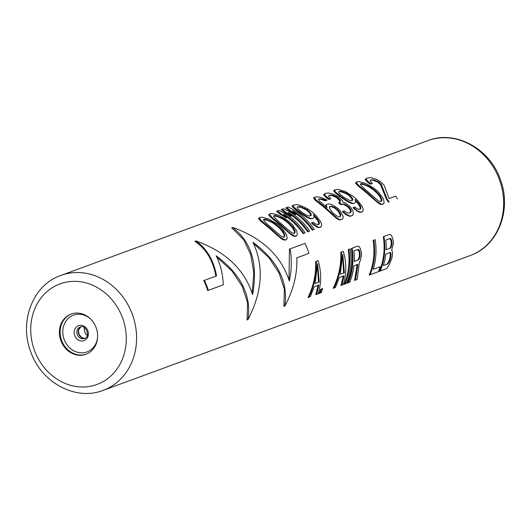 <?xml version="1.0" encoding="UTF-8"?>
<svg xmlns="http://www.w3.org/2000/svg" width="531" height="531" viewBox="0 0 531 531"><rect width="100%" height="100%" fill="white"/><g stroke="black" fill="none" stroke-linecap="round" stroke-linejoin="round"><path stroke-width="0.8" d="M397.447 198.913A61.994 54.321 -110.2 0 0 395.495 196.191L389.037 198.561L384.165 185.292L380.627 181.834A61.994 54.321 -110.2 0 0 379.32 180.952L376.34 179.339L372.443 178.071L369.948 177.646L366.821 178.117L365.102 179.458L367.883 182.478L370.439 184.244L372.397 183.5L370.074 180.965L370.499 180.135L371.421 179.797L370.558 180.148L372.457 180.122L377.136 181.788A61.231 53.651 69.8 0 1 378.457 182.657L380.501 184.622L386.535 199.503A61.231 53.651 69.8 0 1 388.493 202.225L389.137 201.966A61.994 54.321 -110.2 0 0 387.185 199.238L381.258 184.317L379.24 182.339A61.994 54.321 -110.2 0 0 377.939 181.463L373.306 179.777L371.421 179.797M265.294 224.898L268.122 227.255A61.231 53.651 69.8 0 1 273.034 231.589L281.443 238.791L283.773 239.999L285.539 240.039L287.185 238.718L286.634 234.795L282.041 228.257A61.994 54.321 -110.2 0 0 277.169 223.903L268.533 218.931L262.141 217.239L259.938 217.371L258.451 218.626L261.232 221.646L265.294 224.898L266.071 224.58L262.068 221.308L259.367 218.254L259.938 217.371M275.45 221.168L278.277 223.524A61.231 53.651 69.8 0 1 283.189 227.859L291.599 235.06L293.928 236.268L295.694 236.308L297.347 234.987L296.796 231.065L292.196 224.527A61.994 54.321 -110.2 0 0 287.331 220.173L278.689 215.201L272.297 213.508L270.1 213.641L268.613 214.896L271.387 217.916L275.45 221.168L276.226 220.85L272.224 217.577L269.529 214.524L270.1 213.641M303.082 233.594L305.113 232.824A61.994 54.321 -110.2 0 0 278.868 210.422L276.551 211.305L280.62 214.524A61.231 53.651 69.8 0 1 286.01 217.969L286.78 217.657L283.554 214.093A61.994 54.321 -110.2 0 1 303.725 233.335L303.082 233.594A61.231 53.651 69.8 0 0 285.525 216.17M307.701 231.894L309.726 231.131A61.994 54.321 -110.2 0 0 283.488 208.723L281.171 209.612L285.24 212.831A61.231 53.651 69.8 0 1 290.623 216.27L291.393 215.958L288.167 212.4A61.994 54.321 -110.2 0 1 308.338 231.635L307.701 231.894A61.231 53.651 69.8 0 0 290.145 214.478M312.314 230.202L314.345 229.432A61.994 54.321 -110.2 0 0 288.107 207.03L285.784 207.913L289.853 211.132A61.231 53.651 69.8 0 1 295.243 214.577L296.013 214.265L292.787 210.701A61.994 54.321 -110.2 0 1 312.958 229.943L312.314 230.202A61.231 53.651 69.8 0 0 294.758 212.778M316.569 219.024L317.246 218.752L314.544 215.639L313.854 215.918L317.711 220.657L318.567 222.403L318.434 224.513M292.156 206.247L293.072 205.875L293.411 205.079L292.481 205.457L292.156 206.247L293.384 207.813L298.581 211.988A61.231 53.651 69.8 0 1 301.09 213.787L307.323 217.63L310.011 218.692L311.664 218.772L313.502 218.068L314.166 217.146L313.502 214.65A61.994 54.321 -110.2 0 1 314.544 215.639M313.024 224.44L313.688 224.175L312.148 222.681L311.478 222.947L313.024 224.44L317.711 227.534L320.166 227.321L321.58 226.087L321.567 224.029L320.611 221.633L315.699 215.214A61.994 54.321 -110.2 0 0 311.909 211.829L307.449 208.71L300.035 205.338L296.537 204.601L293.411 205.079M325.47 205.51L326.777 204.322L325.47 205.51L325.901 206.572M313.629 198.362L314.544 197.99L314.883 197.193L313.947 197.572L313.629 198.362L314.856 199.928L324.102 207.375A61.231 53.651 69.8 0 1 327.926 210.747L336.614 218.526L338.944 219.734L340.477 219.861L342.276 219.177L343.053 218.201L343.039 216.144L340.331 210.96A61.994 54.321 -110.2 0 0 337.942 208.411L332.565 204.926L329.678 203.937L326.777 204.322M318.56 199.244L320.518 199.198L325.198 200.864L327.149 200.114L321.268 197.539L317.777 196.802L314.883 197.193M325.271 193.377L323.552 194.718L326.326 197.738L328.888 199.503L330.846 198.76L329.691 199.178L325.125 195.454L324.468 194.346L325.271 193.377L328.165 192.992L330.66 193.417L334.557 194.685L337.537 196.297A61.994 54.321 -110.2 0 1 338.844 197.174L342.382 200.638L343.132 202.404L345.362 202.955L349.557 206.201A61.994 54.321 -110.2 0 1 351.389 208.265L353.254 211.703L353.208 214.471L352.02 215.619L350.175 216.296L348.874 216.09L345.674 214.511L342.415 211.59L344.234 210.893L347.533 213.117L350.48 212.719L351.276 211.053L350.241 208.69A61.994 54.321 -110.2 0 0 348.402 206.625L344.267 204.037L341.433 204.395A61.994 54.321 -110.2 0 0 339.256 202.464L338.526 202.762A61.231 53.651 69.8 0 1 340.729 204.681L343.564 204.322L347.719 206.898A61.231 53.651 69.8 0 1 349.571 208.962L350.619 211.325L349.829 212.984M328.921 195.435L330.906 195.381L335.585 197.047A61.231 53.651 69.8 0 1 336.906 197.917L339.681 200.977L339.448 202.424M354.575 209.181L355.239 208.915L353.699 207.422L353.035 207.687L354.575 209.181L359.261 212.274L361.717 212.061L363.138 210.827L363.118 208.769L362.162 206.367L357.25 199.955A61.994 54.321 -110.2 0 0 353.467 196.563L345.19 191.459L338.088 189.341L334.968 189.819L334.032 190.198L333.707 190.987L334.942 192.554L340.139 196.729A61.231 53.651 69.8 0 1 342.648 198.528L348.874 202.371L351.562 203.433L353.215 203.512L355.053 202.809L355.717 201.886L355.053 199.39A61.994 54.321 -110.2 0 1 356.095 200.379L355.412 200.652L358.12 203.765L360.118 207.143L359.985 209.254M362.248 189.288L365.076 191.651A61.231 53.651 69.8 0 1 369.988 195.985L378.397 203.181L380.727 204.389L382.493 204.428L384.145 203.107L383.594 199.185L378.995 192.653A61.994 54.321 -110.2 0 0 374.129 188.299L365.487 183.328L359.095 181.629L356.898 181.761L355.412 183.016L358.186 186.042L362.248 189.288L363.025 188.976L359.022 185.697L356.328 182.644L356.898 181.761M315.832 294.685L318.149 293.802C321.487 283.269 321.487 272.217 318.155 260.635L315.666 261.571C316.091 274.295 313.529 286.295 307.98 297.566L310.303 296.683L314.239 286.694L318.859 284.994L318.062 285.313L315.832 294.685L316.761 294.307L318.859 284.994M314.226 286.727L318.062 285.313M319.065 293.497L321.149 292.7A61.994 54.321 -110.2 0 0 322.656 288.572L320.644 289.349A61.231 53.651 69.8 0 1 319.065 293.497L319.994 293.119A61.994 54.321 -110.2 0 0 321.501 288.997M340.995 285.446L343.311 284.556C346.65 274.029 346.65 262.978 343.318 251.395L340.829 252.331C341.247 265.055 338.692 277.056 333.143 288.326L335.466 287.444L339.402 277.447L344.022 275.755L343.225 276.074L340.995 285.446L341.924 285.067L344.022 275.755M339.389 277.487L343.225 276.074M344.227 284.258L346.544 283.375A61.994 54.321 -110.2 0 0 350.241 248.853L348.217 249.616A61.231 53.651 69.8 0 1 344.227 284.258L345.157 283.879A61.994 54.321 -110.2 0 0 348.86 249.358M347.46 283.069L349.776 282.187A61.994 54.321 -110.2 0 0 353.925 265.752L357.117 264.604L354.615 280.441L357.164 279.472L359.381 262.334L360.416 260.548L361.485 255.232A61.994 54.321 -110.2 0 0 361.405 252.451L360.078 248.037L358.89 246.377L357.628 246.138L351.449 248.435A61.231 53.651 69.8 0 1 347.46 283.069L348.389 282.691A61.994 54.321 -110.2 0 0 352.093 248.169M369.158 275.104L378.404 271.673A61.994 54.321 -110.2 0 0 380.163 266.741L373.24 269.29A61.994 54.321 -110.2 0 0 375.178 239.693L373.147 240.463A61.231 53.651 69.8 0 1 369.158 275.104L370.087 274.726A61.994 54.321 -110.2 0 0 373.791 240.204M379.313 271.374L385.785 268.958L387.278 267.697L389.104 264.883L391.626 258.982A61.994 54.321 -110.2 0 0 392.409 255.152L392.522 252.988L391.759 249.743L393.338 243.53A61.994 54.321 -110.2 0 0 393.259 240.755L391.938 236.335L390.743 234.675L389.488 234.436L383.309 236.733A61.231 53.651 69.8 0 1 379.313 271.374L380.249 270.996A61.994 54.321 -110.2 0 0 383.946 236.474M216.741 256.991L232.16 271.235L242.269 286.488L247.579 302.657L247.101 319.927L248.03 319.549C251.621 295.535 240.994 274.288 216.15 255.809C220.504 264.358 222.867 274.036 223.252 284.842L207.707 290.576A61.231 53.651 69.8 0 0 203.765 280.614L216.509 275.908C213.761 260.349 206.864 248.687 195.833 240.915L194.897 241.293C206.114 248.906 213.104 260.529 215.885 276.16M195.833 240.915C225.516 251.468 244.426 269.363 252.577 294.599C258.119 264.332 251.468 241.937 232.618 227.407L231.682 227.786L243.716 239.687L250.791 254.814L253.772 272.609L252.205 293.358M232.618 227.407C262.301 237.961 281.211 255.856 289.362 281.085C291.652 269.848 291.891 259.115 290.079 248.886L289.455 249.145L288.99 279.85M296.822 257.847L308.942 253.373L296.822 257.827C297.406 274.255 293.404 290.324 284.815 306.042C288.406 282.021 277.779 260.774 252.935 242.302C264.086 265.805 262.453 291.559 248.03 319.549M253.526 243.483L268.945 257.721L279.054 272.98L284.364 289.149L283.886 306.42L284.815 306.042M86.4 354.097A21.432 18.777 -110.2 0 0 96.031 327.408A21.432 18.777 -110.2 0 0 71.127 314.053A21.432 18.777 -110.2 0 0 70.623 314.246A21.432 18.777 -110.2 0 0 60.992 340.929A21.432 18.777 -110.2 0 0 85.903 354.29A21.432 18.777 -110.2 0 0 86.4 354.097M268.122 227.255L268.859 226.956L266.071 224.58M273.034 231.589L273.73 231.31A61.994 54.321 -110.2 0 0 268.859 226.956M263.562 223.498L264.358 223.173M261.232 221.646L262.068 221.308M259.686 220.192L260.555 219.841M258.451 218.626L259.367 218.254M283.773 239.999L284.417 239.733L280.176 237.171L273.73 231.31M286.182 239.78L284.417 239.733M281.443 238.791L282.094 238.525M279.518 237.437L280.176 237.171M277.315 235.498L277.985 235.226M275.708 234.032L276.385 233.759M267.219 224.155L263.422 220.133L263.847 219.303L265.732 219.283L272.761 222.124L276.591 224.799A61.994 54.321 -110.2 0 1 280.375 228.184L283.076 231.297L284.828 234.768L284.974 236.089L284.231 237.052L282.665 236.939L281.138 236.129L274.374 230.388A61.994 54.321 -110.2 0 0 270.591 227.002L267.219 224.155M263.675 219.642L267.027 220.192L271.985 222.436L275.854 225.098A61.231 53.651 69.8 0 1 279.678 228.469L282.399 231.569L284.171 235.041L284.317 236.355L283.581 237.317M264.883 219.628L265.732 219.283M267.027 220.192L267.856 219.861M271.985 222.436L272.761 222.124M275.854 225.098L276.591 224.799M279.678 228.469L280.375 228.184M282.399 231.569L283.076 231.297M284.171 235.041L284.828 234.768M284.317 236.355L284.974 236.089M278.277 223.524L279.021 223.226L276.226 220.85M283.189 227.859L283.886 227.58A61.994 54.321 -110.2 0 0 279.021 223.226M273.717 219.768L274.514 219.442M271.387 217.916L272.224 217.577M269.841 216.462L270.717 216.11M268.613 214.896L269.529 214.524M293.928 236.268L294.572 236.003L290.331 233.441L283.886 227.58M296.338 236.043L294.572 236.003M291.599 235.06L292.249 234.795M289.674 233.706L290.331 233.441M287.47 231.768L288.141 231.496M285.864 230.301L286.541 230.029M277.381 220.425L273.584 216.402L274.003 215.573L275.894 215.553L282.917 218.394L286.747 221.069A61.994 54.321 -110.2 0 1 290.537 224.454L293.238 227.567L294.984 231.038L295.13 232.359L294.386 233.321L292.827 233.209L291.293 232.399L284.53 226.657A61.994 54.321 -110.2 0 0 280.746 223.272L277.381 220.425M273.83 215.911L277.182 216.462L282.147 218.706L286.017 221.367A61.231 53.651 69.8 0 1 289.833 224.739L292.561 227.839L294.327 231.31L294.479 232.624L293.736 233.587M275.038 215.898L275.894 215.553M277.182 216.462L278.012 216.13M282.147 218.706L282.917 218.394M286.017 221.367L286.747 221.069M289.833 224.739L290.537 224.454M292.561 227.839L293.238 227.567M294.327 231.31L294.984 231.038M294.479 232.624L295.13 232.359M305.113 232.824L303.725 233.335M280.62 214.524L281.457 214.185L277.487 210.926M286.78 217.657A61.994 54.321 -110.2 0 0 281.457 214.185M309.726 231.131L308.338 231.635M285.24 212.831L286.076 212.493L282.1 209.234M291.393 215.958A61.994 54.321 -110.2 0 0 286.076 212.493M314.345 229.432L312.958 229.943M289.853 211.132L290.696 210.794L286.72 207.535M296.013 214.265A61.994 54.321 -110.2 0 0 290.696 210.794M318.719 223.724L319.37 223.458L319.085 224.248L317.704 224.759L315.069 223.664L313.303 222.257L312.148 222.681M318.567 222.403L319.224 222.137L317.246 218.752M319.37 223.458L319.224 222.137M317.711 220.657L318.381 220.392M311.664 218.772L312.347 218.493L310.701 218.414L308.026 217.345L301.847 213.482A61.994 54.321 -110.2 0 0 299.365 211.677L294.26 207.462L293.072 205.875M313.502 218.068L312.347 218.493M310.011 218.692L310.701 218.414M307.323 217.63L308.026 217.345M304.462 215.951L305.186 215.659M301.09 213.787L301.847 213.482M298.581 211.988L299.365 211.677M295.654 209.679L296.477 209.347M293.384 207.813L294.26 207.462M319.244 227.66L319.881 227.401L318.354 227.275L313.688 224.175M320.804 227.062L319.881 227.401M317.711 227.534L318.354 227.275M315.374 226.325L316.025 226.06M310.96 213.542L308.166 210.482A61.994 54.321 -110.2 0 0 306.931 209.572L300.128 206.652L298.701 206.506L297.088 207.097L297.864 208.836L301.157 211.696A61.994 54.321 -110.2 0 1 302.398 212.599L306.573 215.148L309.58 216.097L311.193 215.5L310.96 213.542L310.237 213.834L310.482 215.785M297.088 207.13L297.845 206.851L301.422 207.561L306.155 209.891A61.231 53.651 69.8 0 1 307.409 210.787L308.982 212.247L309.719 211.949M307.409 210.787L308.166 210.482M308.982 212.247L310.237 213.834M310.642 215.048L311.352 214.756M297.845 206.851L298.701 206.506M299.278 206.997L300.128 206.652M301.422 207.561L302.252 207.229M303.958 208.663L304.754 208.338M306.155 209.891L306.931 209.572M326.22 205.212L327.116 207.608A61.994 54.321 -110.2 0 0 325.994 206.652L319.33 200.95L318.554 199.211L319.941 198.7L319.078 199.052M340.477 219.861L341.121 219.602L339.588 219.476L337.265 218.261L328.623 210.468A61.994 54.321 -110.2 0 0 324.839 207.077L315.733 199.576L314.544 197.99M342.276 219.177L341.121 219.602M338.944 219.734L339.588 219.476M336.614 218.526L337.265 218.261M334.264 216.641L334.922 216.376M331.576 214.199L332.253 213.927M327.926 210.747L328.623 210.468M324.102 207.375L324.839 207.077M320.054 204.103L320.837 203.791M317.12 201.8L317.95 201.461M314.856 199.928L315.733 199.576M325.198 200.864L325.994 200.539L323.485 199.43L319.941 198.7M327.149 200.114L325.994 200.539M322.662 199.762L323.485 199.43M320.518 199.198L321.368 198.853M340.557 216.369L340.696 214.252L338.712 210.867A61.994 54.321 -110.2 0 0 337.278 209.34L334.045 207.11L331.045 206.161L329.426 206.758L329.28 207.495L331.51 211.457A61.994 54.321 -110.2 0 1 332.944 212.984L337.835 216.675L338.937 216.96L340.557 216.369M329.419 206.785L331.563 206.678L334.849 208.205L336.594 209.619A61.231 53.651 69.8 0 1 338.035 211.139L340.032 214.524L340.185 215.838L340.842 215.573M340.032 214.524L340.696 214.252M340.185 215.838L339.906 216.628M330.315 206.459L331.045 206.161M331.563 206.678L332.287 206.393M333.342 207.395L334.045 207.11M334.849 208.205L335.552 207.92M336.594 209.619L337.278 209.34M338.035 211.139L338.712 210.867M339.183 212.778L339.853 212.506M351.23 211.763L350.573 212.022M351.276 211.053L350.619 211.325M350.885 209.825L350.221 210.09M350.241 208.69L349.571 208.962M348.402 206.625L347.719 206.898M345.986 204.774L345.289 205.052M344.267 204.037L343.564 204.322M342.356 204.057L341.652 204.342M341.433 204.395L340.729 204.681M339.681 200.977L340.424 200.672L340.179 202.125L339.256 202.464M340.424 200.672L339.707 199.576L338.951 199.882M339.707 199.576L337.689 197.598L336.906 197.917M337.689 197.598A61.994 54.321 -110.2 0 0 336.382 196.722L335.585 197.047M336.382 196.722L333.88 195.614L333.05 195.946M333.88 195.614L331.756 195.036L330.906 195.381M331.756 195.036L329.008 195.408M329.87 195.056L328.941 195.395L328.523 196.224L330.846 198.76M329.691 199.178L328.888 199.503M327.169 197.399L326.326 197.738M325.125 195.454L324.235 195.813M324.468 194.346L323.552 194.718M350.175 216.296L350.818 216.037L349.517 215.825L348.874 216.09M352.664 215.36L350.818 216.037M347.168 215.334L347.818 215.075L349.517 215.825M345.674 214.511L346.325 214.245L347.818 215.075M343.962 213.077L344.619 212.812L346.325 214.245M343.079 211.318L344.619 212.812M360.795 212.4L361.438 212.141L359.905 212.015L357.582 210.8L356.932 211.066M362.361 211.796L361.438 212.141M359.261 212.274L359.905 212.015M355.239 208.915L357.582 210.8M360.27 208.464L360.921 208.198L360.642 208.988L359.255 209.499L356.626 208.404L354.854 206.997L353.699 207.422M360.921 208.198L360.781 206.878L360.118 207.143M360.781 206.878L359.932 205.132L359.268 205.397M359.932 205.132L358.797 203.492L358.12 203.765M358.797 203.492L356.095 200.379M355.053 202.809L353.215 203.512M353.898 203.234L351.562 203.433M352.252 203.154L349.577 202.085L348.874 202.371M349.577 202.085L346.743 200.399L346.013 200.691M346.743 200.399L343.398 198.222L342.648 198.528M343.398 198.222A61.994 54.321 -110.2 0 0 340.922 196.41L340.139 196.729M340.922 196.41L338.035 194.087L337.205 194.419M338.035 194.087L335.811 192.202L334.942 192.554M335.811 192.202L334.623 190.616L333.707 190.987M334.623 190.616L334.968 189.819M346.312 193.078L341.685 191.392L340.258 191.24L338.639 191.837L339.415 193.576L342.707 196.437A61.994 54.321 -110.2 0 1 343.949 197.34L349.909 200.599L351.13 200.831L352.75 200.24L352.511 198.282L349.717 195.222A61.994 54.321 -110.2 0 0 348.482 194.313L346.312 193.078L345.508 193.403L347.705 194.631A61.231 53.651 69.8 0 1 348.96 195.527L351.787 198.574L352.04 200.526M341.685 191.392L340.836 191.737L345.508 193.403M343.803 191.97L342.973 192.302M338.645 191.87L340.836 191.737M348.482 194.313L347.705 194.631M349.717 195.222L348.96 195.527M351.27 196.689L350.533 196.988M352.511 198.282L351.787 198.574M352.909 199.497L352.192 199.789M340.258 191.24L339.395 191.591M365.076 191.651L365.819 191.346L363.025 188.976M369.988 195.985L370.684 195.7A61.994 54.321 -110.2 0 0 365.819 191.346M360.516 187.888L361.312 187.569M358.186 186.042L359.022 185.697M356.64 184.582L357.516 184.23M355.412 183.016L356.328 182.644M380.727 204.389L381.371 204.13L377.129 201.561L370.684 195.7M383.136 204.169L381.371 204.13M378.397 203.181L379.048 202.915M376.472 201.826L377.129 201.561M374.269 199.888L374.939 199.616M372.662 198.421L373.339 198.149M364.18 188.551L360.383 184.529L360.801 183.699L362.693 183.68L369.715 186.514L373.545 189.189A61.994 54.321 -110.2 0 1 377.335 192.58L380.037 195.693L381.782 199.165L381.928 200.486L381.185 201.448L379.625 201.335L378.092 200.519L371.328 194.784A61.994 54.321 -110.2 0 0 367.545 191.392L364.18 188.551M360.629 184.038L363.981 184.589L368.945 186.832L372.815 189.487A61.231 53.651 69.8 0 1 376.632 192.859L379.36 195.966L381.125 199.43L381.278 200.751L380.535 201.707M361.837 184.025L362.693 183.68M363.981 184.589L364.81 184.25M368.945 186.832L369.715 186.514M372.815 189.487L373.545 189.189M376.632 192.859L377.335 192.58M379.36 195.966L380.037 195.693M381.125 199.43L381.782 199.165M381.278 200.751L381.928 200.486M386.535 199.503L387.185 199.238M388.493 202.225L389.137 201.966M380.501 184.622L381.258 184.317M378.457 182.657L379.24 182.339M377.136 181.788L377.939 181.463M374.601 180.686L375.43 180.354M372.457 180.122L373.306 179.777M370.439 184.244L371.242 183.918L368.72 182.14L366.018 179.086L366.821 178.117M372.397 183.5L371.242 183.918M367.883 182.478L368.72 182.14M365.786 180.553L366.675 180.188M365.102 179.458L366.018 179.086M318.149 293.802L316.761 294.307M307.98 297.566L308.916 297.194C314.299 285.91 316.761 273.95 316.31 261.312M310.303 296.683L308.916 297.194M319.231 282.027L315.075 283.554L317.604 263.635L319.231 282.027M317.558 266.675L318.467 282.306M321.149 292.7L319.994 293.119M343.311 284.556L341.924 285.067M333.143 288.326L334.079 287.948C339.462 276.671 341.924 264.71 341.473 252.072M335.466 287.444L334.079 287.948M344.393 272.788L340.238 274.308L342.767 254.395L344.393 272.788M342.721 257.435L343.63 273.067M346.544 283.375L345.157 283.879M357.117 264.604L353.925 265.752M349.776 282.187L348.389 282.691M354.615 280.441L355.544 280.063L357.848 264.312M357.164 279.472L355.544 280.063M354.263 261.398A61.994 54.321 -110.2 0 0 353.925 250.997L358.312 249.384L359.653 250.99L360.018 252.962A61.994 54.321 -110.2 0 1 360.091 255.039L359.865 257.23L358.651 259.785L354.263 261.398M353.925 251.017L357.655 249.65L358.996 251.256L359.354 253.234A61.231 53.651 69.8 0 1 359.414 255.311L359.175 257.508L357.947 260.071M357.655 249.65L358.312 249.384M358.418 250.068L359.075 249.802M358.996 251.256L359.653 250.99M359.354 253.234L360.018 252.962M359.414 255.311L360.091 255.039M359.175 257.508L359.865 257.23M358.671 259.101L359.368 258.816M378.404 271.673L370.087 274.726M385.785 268.958L380.249 270.996M385.851 239.972A61.994 54.321 -110.2 0 1 386.117 249.696L390.504 248.09L391.719 245.528L391.944 243.344A61.994 54.321 -110.2 0 0 391.905 241.95L391.566 239.972L390.239 238.359L385.851 239.972L390.239 238.359M389.615 261.139L390.418 258.716A61.994 54.321 -110.2 0 0 390.889 256.42L391.028 254.243L390.77 252.922L390.166 252.444L385.778 254.05A61.994 54.321 -110.2 0 1 383.395 265.56L387.783 263.947L389.615 261.139L388.798 261.471L386.933 264.292M389.581 238.625L390.902 240.244L391.234 242.222A61.231 53.651 69.8 0 1 391.267 243.616L391.035 245.807L389.807 248.369M390.338 239.05L390.995 238.784M390.902 240.244L391.566 239.972M391.234 242.222L391.905 241.95M391.267 243.616L391.944 243.344M391.035 245.807L391.719 245.528M390.531 247.4L391.228 247.121M385.778 254.083L389.435 252.736L390.033 253.221L390.285 254.541L390.119 256.725A61.231 53.651 69.8 0 1 389.628 259.035L390.418 258.716M390.119 256.725L390.889 256.42M389.628 259.035L388.798 261.471M387.876 263.23L388.712 262.891M389.435 252.736L390.166 252.444M390.033 253.221L390.77 252.922M390.285 254.541L391.028 254.243M207.707 290.576L208.331 290.324A61.994 54.321 -110.2 0 0 204.389 280.361M308.942 253.373A61.994 54.321 69.8 0 0 304.993 243.41L290.079 248.886M223.252 284.842L208.331 290.324M103.087 390.378L470.134 255.577A61.231 53.651 69.8 0 0 471.561 255.026A61.231 53.651 69.8 0 0 499.08 178.788A61.231 53.651 69.8 0 0 427.913 140.622L59.386 275.994C32.165 286.182 18.897 322.569 30.964 352.372C41.703 382.831 75.953 401.17 103.087 390.378A61.231 53.651 -110.2 0 0 104.514 389.827A61.231 53.651 -110.2 0 0 132.033 313.582A61.231 53.651 -110.2 0 0 60.866 275.423A61.231 53.651 -110.2 0 0 59.439 275.974M84.303 327.561A7.972 6.989 -110.2 0 0 87.21 335.466M80.904 326.837A6.126 5.363 -110.2 0 0 78.694 334.105A6.126 5.363 -110.2 0 0 85.079 338.214L83.314 338.141L81.137 337.066L78.946 333.986L78.528 331.171L78.96 329.2L80.931 326.837M84.416 338.526A6.126 5.363 -110.2 0 1 77.3 334.709A6.126 5.363 -110.2 0 1 80.048 327.089A6.126 5.363 69.8 0 1 80.194 327.03C86.115 324.268 90.675 337.318 84.542 338.479L84.416 338.526A6.126 5.363 -110.2 0 0 84.529 338.486M78.349 325.742A7.972 6.989 -110.2 0 0 74.805 335.778A7.972 6.989 -110.2 0 0 84.217 340.57A7.972 6.989 69.8 0 0 87.761 330.534A7.972 6.989 69.8 0 0 78.349 325.742M97.571 337.57A19.581 17.158 69.8 0 1 87.456 351.741A19.581 17.158 -110.2 0 1 64.337 339.973A19.581 17.158 -110.2 0 1 73.039 315.334A19.581 17.158 69.8 0 1 90.841 319.244M71.486 313.927A21.432 18.777 69.8 0 0 71.34 313.987A21.432 18.777 -110.2 0 0 61.629 340.471A21.432 18.777 -110.2 0 0 86.254 354.157M98.235 383.979A53.578 46.947 -110.2 0 0 122.037 316.556A53.578 46.947 -110.2 0 0 58.795 284.364A53.578 46.947 -110.2 0 0 34.993 351.787A53.578 46.947 -110.2 0 0 98.235 383.979M427.913 140.622C455.459 129.63 490.259 148.773 500.507 179.929C511.778 209.513 498.403 244.957 471.614 255.006L471.501 255.053"/></g></svg>
